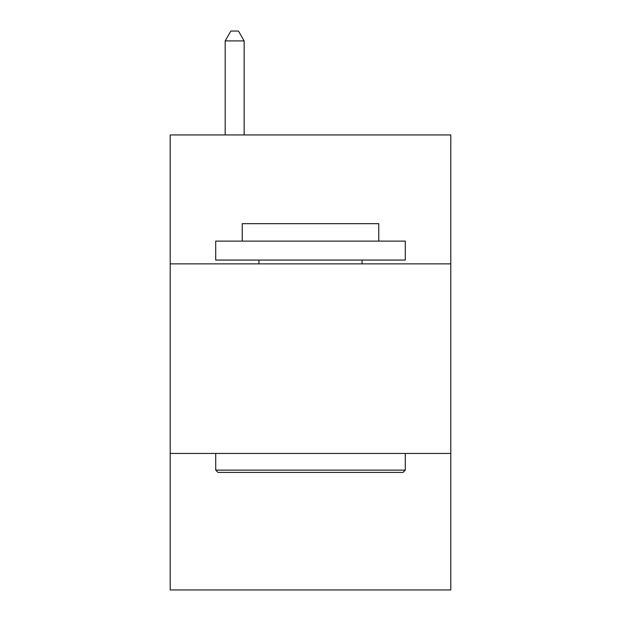 <?xml version="1.0" encoding="UTF-8"?>
<svg xmlns="http://www.w3.org/2000/svg" width="621" height="621" viewBox="0 0 621 621"><rect width="100%" height="100%" fill="white"/><g stroke="black" fill="none" stroke-linecap="round" stroke-linejoin="round"><path stroke-width="0.93" d="M450.792 263.863L450.792 134.943L170.208 134.943L170.208 263.863L450.792 263.863L450.792 589.95L170.208 589.95L170.208 263.863M450.792 453.446L170.208 453.446M217.979 472.41L215.704 470.128L405.296 470.128L403.021 472.41L217.979 472.41M405.296 241.111L405.296 260.067L215.704 260.067L215.704 241.111L405.296 241.111M242.252 241.111L242.252 223.669L378.748 223.669L378.748 241.111M405.296 453.446L405.296 470.128M215.704 453.446L215.704 470.128M362.066 260.067L362.066 263.863M258.934 260.067L258.934 263.863M244.146 134.943L244.146 40.908L225.182 40.908L225.182 134.943M225.182 40.908L230.872 31.05L238.456 31.05L244.146 40.908"/></g></svg>
